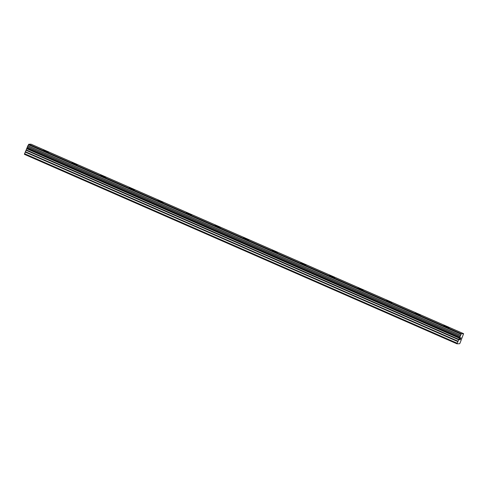 <?xml version="1.0" encoding="UTF-8"?>
<svg xmlns="http://www.w3.org/2000/svg" width="488" height="488" viewBox="0 0 488 488"><rect width="100%" height="100%" fill="white"/><g stroke="black" fill="none" stroke-linecap="round" stroke-linejoin="round"><path stroke-width="0.73" d="M443.805 325.594L448.954 327.735M415.209 313.064L420.351 315.205M386.606 300.535L391.754 302.676M358.009 288.005L363.151 290.147M329.406 275.482L334.555 277.617M300.809 262.953L305.958 265.094M272.206 250.423L277.355 252.564M243.61 237.894L248.758 240.035M215.007 225.364L220.155 227.506M186.41 212.835L191.558 214.982M157.807 200.312L162.955 202.447M129.21 187.782L134.359 189.924M100.607 175.253L105.756 177.394M72.01 162.724L77.159 164.865M43.408 150.194L48.556 152.335M27.377 146.967L24.4 154.318L456.969 343.808L461.331 333.737L463.6 333.682L460.025 343.095L459.58 343.747L456.969 343.808M463.6 333.682L31.031 144.192L28.761 144.247L27.322 146.943L459.891 336.433L27.322 146.943M460.404 337.897L460.074 338.69L460.404 337.897M460.025 338.818L459.696 339.611L460.019 338.818M459.611 339.74L460.696 337.763M460.702 338.263L460.215 339.727L461.032 337.757M460.184 339.727L460.892 338.013M24.498 153.671L457.067 343.168M26.931 148.767L459.501 338.257M27.053 148.376L459.623 337.873M27.127 147.98L459.696 337.476M27.346 146.827L459.916 336.324M28.761 144.247L461.331 333.737M25.169 152.073L457.738 341.563M25.364 151.683L457.933 341.173M26.23 150.347L458.799 339.837M26.431 149.956L459.001 339.453M27.157 147.888L459.726 337.379M27.761 145.833L460.33 335.323M27.834 145.723L460.404 335.213M28.456 144.735L461.026 334.231M28.499 144.649L461.069 334.14"/></g></svg>
